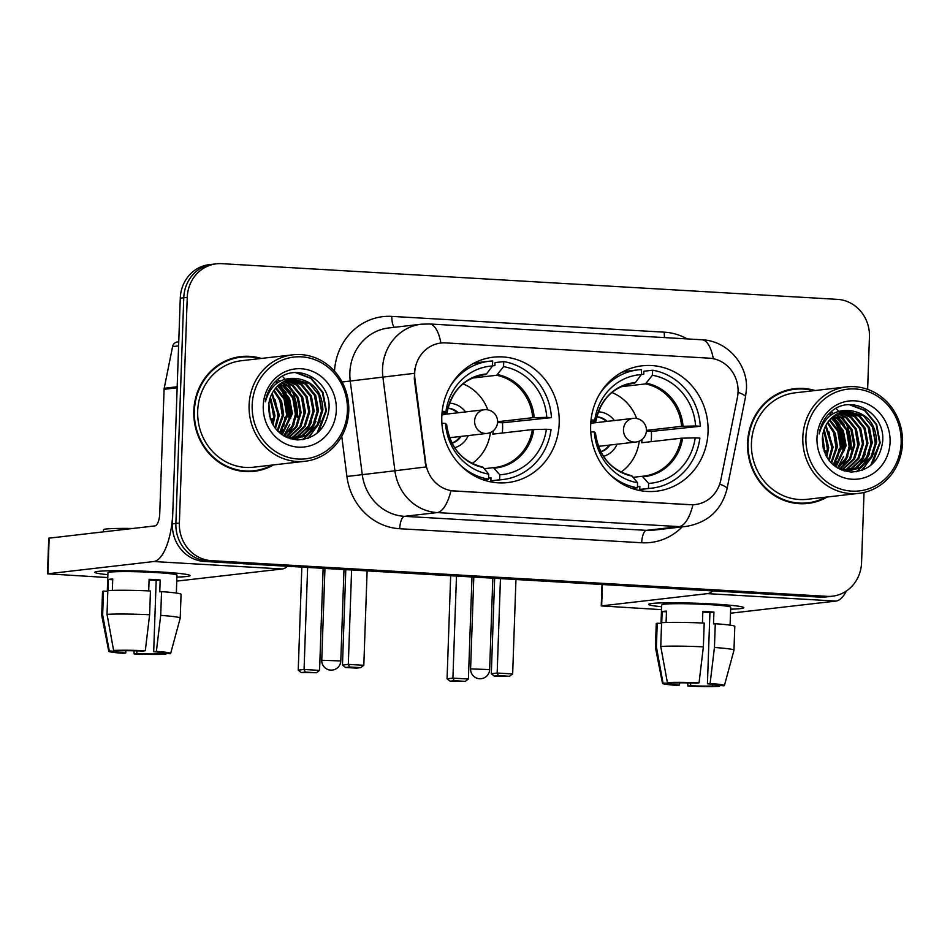 <?xml version="1.0" encoding="UTF-8"?>
<svg xmlns="http://www.w3.org/2000/svg" width="950" height="950" viewBox="0 0 950 950"><rect width="100%" height="100%" fill="white"/><g stroke="black" fill="none" stroke-linecap="round" stroke-linejoin="round"><path stroke-width="1.43" d="M590.651 425.101A63.104 58.674 83.4 0 0 656.557 491.197A63.104 58.674 83.4 0 0 708.047 431.906A63.104 58.674 83.4 0 0 642.129 365.809A63.104 58.674 83.4 0 0 590.651 425.101M441.798 416.48A63.104 58.674 83.4 0 0 507.716 482.576A63.104 58.674 83.4 0 0 559.194 423.284A63.104 58.674 83.4 0 0 493.287 357.188A63.104 58.674 83.4 0 0 441.798 416.48M414.687 373.243A32.146 29.889 83.4 0 0 414.936 378.836L425.707 462.781A32.146 29.889 83.4 0 0 454.231 490.996L690.472 504.688A32.146 29.889 83.4 0 0 695.269 504.557A32.146 29.889 83.4 0 0 720.848 479.892L737.414 397.527A32.146 29.889 83.4 0 0 709.282 358.174L445.704 342.902A32.146 29.889 83.4 0 0 440.907 343.033A32.146 29.889 83.4 0 0 414.687 373.243M261.309 358.435A57.748 53.699 83.4 0 0 240.932 356.582A57.748 53.699 83.4 0 0 193.824 410.839A57.748 53.699 83.4 0 0 254.137 471.331A57.748 53.699 83.4 0 0 273.564 464.894M252.391 471.497A57.748 53.699 83.4 0 0 260.656 469.526M815.053 390.533A57.748 53.699 83.4 0 0 794.675 388.681A57.748 53.699 83.4 0 0 747.567 442.938A57.748 53.699 83.4 0 0 807.88 503.429A57.748 53.699 83.4 0 0 827.296 496.992M806.134 503.595A57.748 53.699 83.4 0 0 814.399 501.624M690.472 504.688L692.942 504.759A41.681 15.141 93.3 0 1 679.131 526.609L437.154 512.584A47.631 44.282 -96.6 0 1 394.903 470.784L425.921 466.937L414.307 378.907L414.829 368.553M288.907 416.955A48.224 44.84 83.4 0 0 282.257 389.738M280.903 387.517A48.224 44.84 83.4 0 0 279.027 384.774M277.483 382.803A48.224 44.84 83.4 0 0 276.723 381.9M842.65 449.053A48.224 44.84 83.4 0 0 835.988 421.836M834.646 419.615A48.224 44.84 83.4 0 0 832.77 416.884M831.226 414.901A48.224 44.84 83.4 0 0 830.466 413.998M867.623 389.346L869.452 336.918A35.72 33.214 83.4 0 0 837.472 299.357L221.718 263.661A35.72 33.214 83.4 0 0 216.386 263.815L209.416 264.611A35.72 33.214 83.4 0 0 180.274 298.181L172.389 523.889A35.72 33.214 83.4 0 0 204.381 561.45L820.135 597.146L823.614 596.742A35.72 33.214 83.4 0 0 828.946 596.6A35.72 33.214 83.4 0 1 823.614 596.742L207.86 561.046L827.106 596.351A35.72 33.214 83.4 0 0 832.426 596.196A35.72 33.214 83.4 0 0 861.567 562.638L864.025 492.468M172.389 523.889L175.881 523.486A35.72 33.214 83.4 0 0 207.86 561.046A35.72 33.214 83.4 0 1 175.881 523.486L183.766 297.777L175.881 523.486L179.36 523.082A35.72 33.214 83.4 0 0 211.339 560.654L827.106 596.351M212.907 264.219A35.72 33.214 83.4 0 0 183.766 297.777A35.72 33.214 83.4 0 1 212.907 264.219M690.044 504.747L450.965 490.734A41.681 15.141 -86.7 0 1 437.154 512.584L404.498 516.337L646.475 530.361A47.631 44.282 83.4 0 0 653.576 530.159L686.232 526.407A47.631 44.282 -96.6 0 1 679.131 526.609L646.475 530.361A11.911 4.322 -86.7 0 0 641.701 542.747L399.724 528.722A59.541 55.361 -96.6 0 1 346.904 476.473L341.751 436.228M216.386 263.815A35.72 33.214 83.4 0 0 187.245 297.374L179.36 523.082M801.432 388.966A57.748 53.699 83.4 0 0 792.941 388.918M247.689 356.856A57.748 53.699 83.4 0 0 239.198 356.808M835.062 466.308A47.631 44.282 83.4 0 0 836.641 461.724A47.631 44.282 83.4 0 1 835.062 466.308M837.449 458.589A47.631 44.282 83.4 0 0 838.613 449.421A47.631 44.282 83.4 0 1 837.449 458.589M281.319 434.209A47.631 44.282 83.4 0 0 282.91 429.626A47.631 44.282 83.4 0 1 281.319 434.209M283.706 426.491A47.631 44.282 83.4 0 0 284.869 417.323A47.631 44.282 83.4 0 1 283.706 426.491M820.135 597.146A35.72 33.214 83.4 0 0 825.467 597.004L832.426 596.196M842.092 449.029A47.631 44.282 83.4 0 0 834.587 420.565M833.364 418.689A47.631 44.282 83.4 0 0 832.331 417.252M288.349 416.919A47.631 44.282 83.4 0 0 280.844 388.455M279.621 386.579A47.631 44.282 83.4 0 0 278.599 385.142M276.569 382.589A47.631 44.282 83.4 0 0 276.189 382.149L277.103 382.755M107.873 574.667A47.631 2.802 2 0 1 95.119 572.007A47.631 2.802 2 0 1 159.873 571.936A47.631 2.802 2 0 1 189.822 575.308A47.631 2.802 2 0 1 176.902 577.077A47.631 2.802 2 0 0 190.059 575.605A47.631 2.802 2 0 0 159.873 571.936A47.631 2.802 2 0 0 94.857 572.28A47.631 2.802 2 0 0 107.873 574.667M271.569 422.204A47.631 44.282 83.4 0 0 271.807 418.831M177.27 386.769A5.949 5.534 83.4 0 0 177.151 387.79L172.805 512.014A47.631 17.314 93.3 0 1 153.734 561.533L47.5 573.824L107.778 577.553M287.423 566.271A47.631 17.314 93.3 0 1 282.197 568.979L176.759 581.115M47.5 573.824L48.747 538.187L154.981 525.896A11.911 4.322 -86.7 0 0 159.743 513.511L164.089 389.298A5.949 5.534 -96.6 0 1 164.208 388.265L172.591 346.572A5.949 5.534 -96.6 0 1 177.329 342L178.754 341.846M125.827 650.726L125.744 652.994A23.809 1.401 2 0 1 115.912 651.522A23.809 1.401 2 0 1 116.09 651.356L116.126 650.607M107.018 614.365L113.632 650.465L120.448 650.857A23.809 1.401 2 0 1 142.607 651.059L145.291 650.75L149.625 614.757L150.456 590.995A39.294 2.316 2 0 0 107.849 590.603L107.018 614.365A39.294 2.316 2 0 1 149.625 614.757M148.699 590.912L149.102 579.322A34.532 2.031 2 0 1 154.838 579.619A34.532 2.031 2 0 1 160.182 579.963L159.766 591.838L161.536 591.636L160.704 615.398L156.37 651.391L153.686 651.7L156.18 580.426A23.809 1.401 -178 0 0 150.919 580.07A23.809 1.401 -178 0 0 149.091 579.963M107.291 591.327L107.944 572.743A34.532 2.031 2 0 1 155.088 572.494A34.532 2.031 2 0 1 176.961 575.154L176.344 593.049M161.536 591.636A39.294 2.316 2 0 1 181.058 594.32L180.227 618.082A39.294 2.316 2 0 1 180.227 618.117A39.294 2.316 2 0 0 160.704 615.398M113.632 650.465A30.958 1.817 2 0 1 145.291 650.75M156.37 651.391A30.958 1.817 2 0 1 170.656 653.457A30.958 1.817 2 0 1 170.157 653.731L163.352 653.006M159.042 652.199L158.982 653.837L165.799 654.241L165.989 653.493M165.799 654.241A30.958 1.817 2 0 1 134.14 653.944L136.824 653.636L136.919 650.857M133.974 650.786L134.14 653.944M153.686 651.7A23.809 1.401 2 0 1 163.519 653.184A23.809 1.401 2 0 1 163.341 653.339M158.982 653.837A23.809 1.401 2 0 1 136.824 653.636M103.419 531.822L103.491 529.768A40.482 2.387 2 0 1 132.406 528.485M112.349 590.389L112.753 578.989A34.532 2.031 2 0 0 108.395 579.488L108.003 590.591M125.744 652.994L123.073 653.303A30.958 1.817 2 0 1 108.775 651.296L101.698 615.374A39.294 2.316 2 0 1 101.686 615.339L102.517 591.577A39.294 2.316 2 0 1 103.491 591.102L102.659 614.864L109.286 650.964L116.09 651.356M107.813 591.363L103.491 591.102M101.686 615.339A39.294 2.316 2 0 1 102.659 614.864M108.395 579.488L112.718 579.737M156.18 580.426L160.182 579.963M347.415 410.697A51.205 47.607 83.4 0 0 301.577 356.856A51.205 47.607 83.4 0 0 252.178 405.175A51.205 47.607 83.4 0 0 298.015 459.028A51.205 47.607 83.4 0 0 347.415 410.697M348.757 410.934A53.58 49.816 83.4 0 0 292.802 354.813A53.58 49.816 83.4 0 0 249.09 405.151A53.58 49.816 83.4 0 0 305.045 461.272A53.58 49.816 83.4 0 0 348.757 410.934M297.374 416.848A53.58 49.816 83.4 0 0 291.306 389.072M290.178 386.947A53.58 49.816 83.4 0 0 287.779 383.052M287.221 382.233A53.58 49.816 83.4 0 0 286.045 380.629M284.822 379.074A53.58 49.816 83.4 0 0 283.812 377.863M283.385 377.376A53.58 49.816 83.4 0 0 282.376 376.271M292.802 354.813L241.407 360.727A53.58 49.816 83.4 0 0 197.695 411.065A53.58 49.816 83.4 0 0 253.662 467.186L305.045 461.272M297.207 417.442A57.154 53.141 83.4 0 0 292.208 390.949M259.789 358.613A57.154 53.141 83.4 0 0 241.003 357.176L237.524 357.58A57.154 53.141 83.4 0 0 230.933 358.791M241.003 357.176A57.154 53.141 83.4 0 0 194.382 410.875A57.154 53.141 83.4 0 0 254.066 470.737A57.154 53.141 83.4 0 0 272.033 465.072M268.862 403.608L270.322 419.093M268.613 406.493L269.527 416.421M270.418 397.231L274.989 415.589L273.006 424.935M270.002 398.489L273.897 415.708L272.365 423.795M272.211 393.193L279.336 415.091L275.464 428.533M271.759 394.084L278.255 415.209L274.871 427.749M274.111 390.117L281.592 401.197L283.694 414.58L277.816 431.181M273.636 390.83L280.666 401.743L282.601 414.711L277.234 430.588M276.07 387.647L285.285 399.131L288.052 414.081L280.072 433.236M275.571 388.229L284.371 399.629L286.959 414.212L279.514 432.772M278.077 385.617L280.179 386.983L289.572 398.478L292.398 413.582L282.257 434.874M277.566 386.092L288.491 398.596L291.317 413.713L281.711 434.494M280.119 383.907L284.537 386.472L293.93 397.979L296.756 413.084L293.146 426.063L284.347 436.169M279.609 384.311L283.444 386.603L292.837 398.098L295.664 413.202L292.232 425.849L283.836 435.872L289.798 424.484M282.186 382.494L288.895 385.973L298.288 397.48L301.114 412.585L296.792 426.811L286.473 437.119M281.675 382.826L287.803 386.104L297.196 397.599L300.022 412.704L295.866 426.657L285.902 436.941M284.299 381.33L293.253 385.474L302.634 396.969L305.473 412.074L300.877 426.752L288.752 437.713M283.765 381.591L292.161 385.593L301.554 397.1L304.38 412.205L299.784 426.883L288.183 437.582M286.425 380.38L297.599 384.976L306.992 396.471L309.819 411.576L305.235 426.253L294.358 436.584L290.997 438.104M290.474 438.294L289.726 438.544M285.891 380.594L296.519 385.094L305.9 396.601L308.738 411.706L304.142 426.384L293.265 436.703L290.439 438.021M288.574 379.644L301.957 384.477L311.351 395.972L314.177 411.077L309.581 425.754L298.704 436.074L293.229 438.306M292.695 438.449L291.092 438.817M288.028 379.81L300.865 384.596L310.258 396.091L313.084 411.207L308.501 425.873L297.623 436.204L292.671 438.271M292.149 438.425L290.593 438.817M290.748 379.109L306.316 383.966L315.709 395.473L318.535 410.578L313.939 425.256L303.062 435.575L295.438 438.318M294.904 438.425L290.641 438.829M290.201 379.228L305.223 384.097L314.616 395.592L317.442 410.697L312.847 425.374L301.981 435.706L294.892 438.33M294.358 438.449L292.731 438.71M293.277 438.662L290.878 438.9M297.326 378.646A29.771 27.681 83.4 0 0 292.885 378.777A29.771 27.681 83.4 0 0 268.601 406.742C269.491 426.158 279.062 437.226 297.303 439.945C315.341 438.888 325.85 428.913 328.854 409.996C332.239 381.781 298.656 361.76 278.409 378.789C271.249 384.619 266.902 392.291 265.371 401.814C270.489 384.512 281.141 376.794 297.326 378.646C313.714 381.425 322.24 391.899 322.881 410.079L318.298 424.757L307.42 435.076L297.635 438.152L285.558 436.822M292.398 378.836L309.581 383.598L318.974 395.093L321.801 410.198L317.205 424.876L306.327 435.207L297.089 438.211M297.635 438.152L287.933 437.902M263.245 405.828A39.294 36.539 83.4 0 0 298.419 447.141A39.294 36.539 83.4 0 0 336.336 410.056A39.294 36.539 83.4 0 0 301.162 368.742A39.294 36.539 83.4 0 0 263.245 405.828M243.901 471.449A57.154 53.141 83.4 0 0 250.586 471.141L254.066 470.737M295.676 372.649L310.864 378.421L322.371 392.397L325.886 410.768L316.979 433.271M318.832 394.808L321.527 411.267L321.147 415.055M318.381 424.626L307.753 438.461M314.474 395.307L317.181 411.766L316.789 415.554M314.022 425.125L308.702 433.77M307.705 434.922L302.385 439.719M301.411 396.803L304.119 413.274L303.727 417.062M292.707 397.812L295.402 414.271L295.022 418.059M288.349 398.311L291.044 414.77L290.664 418.558M284.002 398.81L286.698 415.281L286.306 419.069M279.644 399.309L282.34 415.779L281.948 419.567M275.286 399.808L277.982 416.278L277.602 420.066M270.928 400.318L273.636 416.777L273.244 420.565M296.661 372.637L311.41 378.361L322.917 392.338L326.432 410.709L318.761 431.704M320.281 420.981L308.596 438.152M315.923 421.479L309.854 432.951M308.714 434.328L302.955 439.636M311.564 421.99L305.496 433.449M304.356 434.839L302.373 436.941M277.364 379.656L279.027 380.606M282.744 383.254L290.617 392.421M294.156 423.985L288.087 435.456M279.312 384.536L286.259 392.92M499.617 479.798L490.912 480.807A59.541 55.361 83.4 0 0 494.238 480.534L502.954 479.524A59.541 55.361 83.4 0 1 499.617 479.798L499.795 474.786A54.542 50.706 83.4 0 0 546.357 429.246L532.344 429.578L492.836 434.126A46.681 43.403 83.4 0 0 493.24 430.789M484.262 468.706L493.418 467.649L499.795 474.786M492.504 365.869L494.926 365.584L495.033 362.603L503.749 361.606A59.541 55.361 83.4 0 1 551.451 417.632L502.503 422.786A56.561 52.594 -96.6 0 1 502.586 428.735A56.561 52.594 -96.6 0 1 502.289 433.034M490.912 480.807L491.008 477.814L488.585 478.099M502.954 479.524A59.541 55.361 83.4 0 0 551.036 429.507L546.357 429.246M483.099 479.786L488.537 479.156A59.541 55.361 83.4 0 1 459.978 464.799M551.451 417.632L546.773 417.359A54.542 50.706 83.4 0 0 503.571 366.617L503.749 361.606M441.904 423.189L445.514 423.391A54.542 50.706 83.4 0 0 488.716 474.145L488.537 479.156M503.571 366.617L496.648 375.274L472.245 378.088M497.598 421.741L532.76 417.703L546.773 417.359M482.588 467.02C462.032 461.712 450.051 447.521 446.642 424.472L445.514 423.391M488.716 474.145L483.253 467.471A47.239 43.914 83.4 0 1 446.631 424.448M493.418 467.649L494.321 468.113A47.239 43.914 83.4 0 0 533.793 429.507M482.778 374.953L486.519 373.968L492.492 365.976L492.67 360.952A59.541 55.361 83.4 0 0 489.333 361.238L480.629 362.235A59.541 55.361 83.4 0 0 472.922 363.719M489.333 361.238A59.541 55.361 83.4 0 0 450.834 385.344M492.492 365.976A54.542 50.706 83.4 0 0 445.93 411.516L442.189 411.303M445.93 411.516L447.046 412.573L441.988 413.238M486.519 373.968A47.239 43.914 83.4 0 0 447.046 412.573L446.642 412.704M502.503 422.786L497.562 422.501M490.414 432.511A44.769 41.634 -96.6 0 1 472.162 463.457M465.524 411.92A22.622 21.031 83.4 0 0 449.481 403.204M458.304 412.751A17.86 16.601 83.4 0 0 447.949 408.168M463.006 383.871A44.769 41.634 -96.6 0 1 487.801 409.866M454.599 447.711A22.622 21.031 83.4 0 0 468.243 435.575M451.986 443.211A17.86 16.601 83.4 0 0 461.035 436.406M441.857 415.209A11.911 11.068 -96.6 0 1 445.134 414.259L484.334 409.747A11.911 11.068 -96.6 0 1 486.103 409.699M447.913 408.334A17.86 16.601 -96.6 0 1 457.437 412.846M460.156 436.501A17.86 16.601 -96.6 0 1 451.903 443.056M323.131 568.337L319.568 670.391L316.397 672.742L301.233 672.564L298.229 670.166L301.827 567.102M298.229 670.166L304.059 669.489L307.634 567.435M301.233 672.564L305.33 672.101L304.059 669.489L319.568 670.391M316.397 672.742L305.33 672.101M351.607 569.988L348.306 664.406L363.814 665.297L367.116 570.891M345.8 569.656L342.475 665.071L348.306 664.406L349.564 667.007L360.644 667.648L363.814 665.297M360.644 667.648L356.547 668.123L345.479 667.482L349.564 667.007M342.475 665.071L345.479 667.482M648.458 488.431L639.754 489.428A59.541 55.361 83.4 0 0 643.091 489.155L651.795 488.157A59.541 55.361 83.4 0 1 648.458 488.431L648.636 483.407A54.542 50.706 83.4 0 0 695.198 437.867L681.197 438.211L641.678 442.759A46.681 43.403 83.4 0 0 642.081 439.423M633.116 477.339L642.271 476.282L648.636 483.407M641.345 374.502L643.779 374.217L643.886 371.236L652.591 370.227A59.541 55.361 83.4 0 1 700.293 426.265L651.356 431.407A56.561 52.594 -96.6 0 1 651.439 437.368A56.561 52.594 -96.6 0 1 651.13 441.667M639.754 489.428L639.861 486.447L637.426 486.721M651.795 488.157A59.541 55.361 83.4 0 0 699.877 438.14L695.198 437.867M631.94 488.419L637.391 487.789A59.541 55.361 83.4 0 1 608.819 473.421M700.293 426.265L695.614 425.992A54.542 50.706 83.4 0 0 652.413 375.25L652.591 370.227M590.746 431.811L594.367 432.024A54.542 50.706 83.4 0 0 637.569 482.766L637.391 487.789M652.413 375.25L645.489 383.907L621.086 386.709M646.439 430.374L681.613 426.324L695.614 425.992M631.441 475.653C610.886 470.333 598.892 456.154 595.484 433.105L594.367 432.024M637.569 482.766L632.094 476.093A47.239 43.914 83.4 0 1 595.472 433.081M642.271 476.282L643.174 476.734A47.239 43.914 83.4 0 0 682.634 438.128M631.619 383.586L635.36 382.601L641.345 374.609L641.511 369.586A59.541 55.361 83.4 0 0 638.186 369.859L629.47 370.868A59.541 55.361 83.4 0 0 621.763 372.353M638.186 369.859A59.541 55.361 83.4 0 0 599.676 393.965M641.345 374.609A54.542 50.706 83.4 0 0 594.783 420.149L591.031 419.924M594.783 420.149L595.888 421.194L590.841 421.871M635.36 382.601A47.239 43.914 83.4 0 0 595.888 421.194L595.496 421.337M651.356 431.407L646.416 431.122M639.255 441.144A44.769 41.634 -96.6 0 1 621.015 472.091M614.365 420.541A22.622 21.031 83.4 0 0 598.322 411.825M607.157 421.372A17.86 16.601 83.4 0 0 596.802 416.801M611.847 392.504A44.769 41.634 -96.6 0 1 636.643 418.487M603.452 456.332A22.622 21.031 83.4 0 0 617.084 444.208M600.827 451.844A17.86 16.601 83.4 0 0 609.876 445.039M590.71 423.831A11.911 11.068 -96.6 0 1 593.987 422.892L633.175 418.38A11.911 11.068 -96.6 0 1 634.956 418.332M596.754 416.967A17.86 16.601 -96.6 0 1 606.278 421.479M609.009 445.134A17.86 16.601 -96.6 0 1 600.744 451.689M471.984 576.971L468.409 679.024L465.251 681.364L450.074 681.197L447.07 678.799L450.668 575.736M447.07 678.799L452.912 678.122L456.475 576.068M450.074 681.197L454.171 680.722L452.912 678.122L468.409 679.024M465.251 681.364L454.171 680.722M500.448 578.621L497.159 673.028L512.656 673.93L515.957 579.512M494.653 578.277L491.316 673.704L497.159 673.028L498.418 675.64L509.485 676.281L512.656 673.93M509.485 676.281L494.321 676.103L498.418 675.64M491.316 673.704L494.321 676.103M661.616 606.765A47.631 2.802 2 0 1 648.85 604.105A47.631 2.802 2 0 1 713.616 604.034A47.631 2.802 2 0 1 743.553 607.406A47.631 2.802 2 0 1 730.645 609.176A47.631 2.802 2 0 0 743.803 607.703A47.631 2.802 2 0 0 713.616 604.034A47.631 2.802 2 0 0 648.601 604.378A47.631 2.802 2 0 0 661.616 606.765M825.312 454.302A47.631 44.282 83.4 0 0 825.55 450.929M712.69 590.924A47.631 17.314 93.3 0 1 707.477 593.631L601.243 605.922L661.521 609.651M846.414 590.983A47.631 17.314 93.3 0 1 835.941 601.077L730.502 613.213M679.571 682.824L679.488 685.092A23.809 1.401 2 0 1 669.655 683.62A23.809 1.401 2 0 1 669.833 683.454L669.857 682.706M660.761 646.463L667.375 682.563L674.191 682.955A23.809 1.401 2 0 1 696.35 683.157L699.034 682.848L703.368 646.855L704.199 623.093A39.294 2.316 2 0 0 661.58 622.701L660.761 646.463A39.294 2.316 2 0 1 703.368 646.855M702.442 623.01L702.846 611.42A34.532 2.031 2 0 1 708.581 611.717A34.532 2.031 2 0 1 713.925 612.061L713.509 623.936L715.279 623.734L714.447 647.496L710.101 683.489L707.429 683.798L709.923 612.524A23.809 1.401 -178 0 0 704.651 612.168A23.809 1.401 -178 0 0 702.822 612.073M661.034 623.426L661.687 604.841A34.532 2.031 2 0 1 708.819 604.592A34.532 2.031 2 0 1 730.704 607.252L730.087 625.148M715.279 623.734A39.294 2.316 2 0 1 734.801 626.418L733.97 650.18A39.294 2.316 2 0 1 733.97 650.216L724.399 685.556A30.958 1.817 2 0 1 723.888 685.841L717.096 685.104M714.447 647.496A39.294 2.316 2 0 1 733.97 650.18M667.375 682.563A30.958 1.817 2 0 1 699.034 682.848M710.101 683.489A30.958 1.817 2 0 1 724.399 685.556M712.785 684.309L712.726 685.947L719.542 686.339L719.732 685.591M719.542 686.339A30.958 1.817 2 0 1 687.883 686.054L690.567 685.746L690.662 682.955M687.717 682.884L687.883 686.054M707.429 683.798A23.809 1.401 2 0 1 717.262 685.283A23.809 1.401 2 0 1 717.084 685.437M712.726 685.947A23.809 1.401 2 0 1 690.567 685.746M666.092 622.499L666.484 611.087A34.532 2.031 2 0 0 662.138 611.586L661.746 622.701M679.488 685.092L676.816 685.401A30.958 1.817 2 0 1 662.518 683.394L655.429 647.472A39.294 2.316 2 0 1 655.429 647.437L656.26 623.675A39.294 2.316 2 0 1 657.234 623.212L656.403 646.962L663.029 683.062L669.833 683.454M661.556 623.461L657.234 623.212M655.429 647.437A39.294 2.316 2 0 1 656.403 646.962M662.138 611.586L666.461 611.836M709.923 612.524L713.925 612.061M901.158 442.807A51.205 47.607 83.4 0 0 855.321 388.966A51.205 47.607 83.4 0 0 805.909 437.285A51.205 47.607 83.4 0 0 851.746 491.126A51.205 47.607 83.4 0 0 901.158 442.807M902.5 443.032A53.58 49.816 83.4 0 0 846.533 386.911A53.58 49.816 83.4 0 0 802.821 437.249A53.58 49.816 83.4 0 0 858.788 493.371A53.58 49.816 83.4 0 0 902.5 443.032M851.117 448.946A53.58 49.816 83.4 0 0 845.049 421.171M843.921 419.057A53.58 49.816 83.4 0 0 841.522 415.15M840.964 414.343A53.58 49.816 83.4 0 0 839.788 412.728M838.565 411.172A53.58 49.816 83.4 0 0 837.556 409.961M837.116 409.474A53.58 49.816 83.4 0 0 836.107 408.369M846.533 386.911L795.15 392.825A53.58 49.816 83.4 0 0 751.438 443.163A53.58 49.816 83.4 0 0 807.405 499.284L858.788 493.371M850.951 449.54A57.154 53.141 83.4 0 0 845.951 423.047M813.521 390.711A57.154 53.141 83.4 0 0 794.746 389.274L791.255 389.678A57.154 53.141 83.4 0 0 784.676 390.889M794.746 389.274A57.154 53.141 83.4 0 0 748.113 442.973A57.154 53.141 83.4 0 0 807.809 502.835A57.154 53.141 83.4 0 0 825.776 497.171M822.605 435.706L824.374 448.186L824.054 451.191M822.356 438.591L823.27 448.519M824.161 429.329L828.721 447.688L826.749 457.045M823.733 430.599L827.64 447.818L826.108 455.893M825.954 425.291L833.079 447.189L829.207 460.643M825.491 426.194L831.986 447.308L828.602 459.848M827.854 422.228L835.335 433.295L837.437 446.69L831.547 463.279M827.367 422.928L834.409 433.841L836.344 446.809L830.977 462.686M829.813 419.758L839.028 431.229L841.795 446.179L833.815 465.334M829.314 420.327L838.114 431.728L840.703 446.31L833.257 464.871M831.82 417.715L833.922 419.081L843.315 430.576L846.141 445.681L835.988 466.973M831.309 418.19L842.222 430.706L845.061 445.811L835.454 466.593M833.863 416.005L838.28 418.582L847.673 430.077L850.499 445.182L846.889 458.161L838.09 468.267M833.34 416.409L837.188 418.701L846.581 430.196L849.407 445.312L845.975 457.947L837.579 467.97M835.929 414.592L842.638 418.071L852.031 429.578L854.857 444.683L850.535 458.909L840.216 469.217M835.406 414.924L841.546 418.202L850.939 429.697L853.765 444.802L849.609 458.755L839.634 469.039M838.031 413.428L846.984 417.572L856.377 429.079L859.204 444.184L854.62 458.862L842.484 469.811M837.508 413.701L845.904 417.703L855.297 429.198L858.123 444.303L853.528 458.981L841.926 469.68M840.168 412.478L851.342 417.074L860.736 428.569L863.562 443.674L858.978 458.351L848.101 468.683L844.74 470.202M844.217 470.392L843.469 470.654M839.634 412.692L850.25 417.192L859.643 428.699L862.469 443.804L857.886 458.482L847.008 468.801L844.182 470.131M842.318 411.742L855.701 416.575L865.094 428.07L867.92 443.175L863.324 457.853L852.447 468.184L846.972 470.404M846.438 470.547L844.823 470.915M841.771 411.908L854.608 416.694L864.001 428.201L866.828 443.306L862.244 457.983L851.366 468.303L846.414 470.369M845.88 470.523L844.336 470.915M844.491 411.207L860.059 416.076L869.44 427.571L872.278 442.676L867.682 457.354L856.805 467.673L849.181 470.416M848.647 470.523L844.372 470.927M843.944 411.326L858.966 416.195L868.359 427.69L871.186 442.807L866.59 457.473L855.712 467.804L848.635 470.428M848.089 470.547L846.474 470.82M847.02 470.761L844.621 470.998M851.069 410.744A29.771 27.681 83.4 0 0 846.628 410.875A29.771 27.681 83.4 0 0 822.344 438.841C823.234 458.256 832.806 469.324 851.046 472.043C869.072 470.998 879.593 461.011 882.597 442.094C885.982 413.891 852.399 393.858 832.153 410.887C824.992 416.718 820.646 424.389 819.114 433.912C824.232 416.611 834.884 408.892 851.069 410.744C867.457 413.523 875.971 423.997 876.624 442.178L872.041 456.855L861.163 467.174L851.366 470.262L839.301 468.92M846.129 410.934L863.324 415.696L872.706 427.191L875.544 442.296L870.948 456.974L860.071 467.305L850.82 470.309M851.366 470.262L841.676 470.001M816.988 437.926A39.294 36.539 83.4 0 0 852.162 479.239A39.294 36.539 83.4 0 0 890.079 442.166A39.294 36.539 83.4 0 0 854.905 400.841A39.294 36.539 83.4 0 0 816.988 437.926M797.644 503.548A57.154 53.141 83.4 0 0 804.329 503.239L807.809 502.835M849.419 404.747L864.607 410.519L876.114 424.496L879.629 442.866L870.722 465.369M872.575 426.906L875.271 443.365L874.891 447.153M872.112 456.724L861.484 470.559M868.217 427.405L870.924 443.876L870.533 447.652M867.766 457.223L862.446 465.868M861.448 467.02L856.128 471.817M855.154 428.913L857.85 445.372L857.47 449.16M846.45 429.911L849.146 446.369L848.754 450.157M842.092 430.409L844.788 446.88L844.408 450.668M837.734 430.908L840.441 447.379L840.049 451.167M833.387 431.419L836.083 447.878L835.691 451.666M829.029 431.918L831.725 448.376L831.345 452.164M824.671 432.416L827.367 448.875L826.987 452.663M850.404 404.736L865.153 410.459L876.648 424.436L880.175 442.807L872.492 463.802M874.024 453.079L862.339 470.25M869.666 453.589L863.597 465.049M862.457 466.438L856.698 471.734M865.307 454.088L859.239 465.548M858.099 466.937L856.116 469.051M831.107 411.754L832.426 412.502M836.487 415.352L844.36 424.519M847.887 456.095L841.819 467.554M829.979 414.236L830.846 414.853M833.055 416.634L840.002 425.018M843.541 456.594L837.544 467.958M414.936 378.836L414.307 378.907M425.707 462.781L425.077 462.864M334.495 371.153A59.541 55.361 -96.6 0 1 391.875 316.386L664.323 332.179A11.911 4.322 -86.7 0 0 664.62 337.606M664.323 332.179A59.541 55.361 -96.6 0 1 687.206 338.912M346.904 476.473L394.903 470.784L382.909 377.245A47.631 44.282 -96.6 0 1 382.517 368.956A47.631 44.282 -96.6 0 1 421.372 324.199L388.716 327.964A47.631 44.282 83.4 0 0 349.861 372.709A47.631 44.282 83.4 0 0 350.241 380.997L362.247 474.537A47.631 44.282 83.4 0 0 404.498 516.337A11.911 4.322 -86.7 0 0 399.724 528.722M414.152 373.362L342.095 382.007M713.331 358.708A41.681 15.141 -86.7 0 0 701.884 339.767L429.436 323.974A41.681 15.141 93.3 0 1 440.907 343.033M719.696 484.12A41.681 5.047 11.4 0 1 727.071 488.656C721.656 510.008 708.047 522.583 686.232 526.407M738.055 392.303A41.681 5.047 11.4 0 1 745.536 396.886L727.071 488.656M682.219 526.87A59.541 55.361 -96.6 0 1 641.701 542.747M187.245 297.374L180.274 298.181M211.339 560.654L204.381 561.45M391.875 316.386A11.911 4.322 -86.7 0 0 394.452 327.299M282.197 568.979L153.734 561.533M177.151 387.79L164.089 389.298M49.163 538.068L47.916 573.705M164.208 388.265L177.187 386.781M178.612 345.883L172.591 346.572M287.921 416.979A47.631 44.282 83.4 0 0 287.945 415.399M285.558 399.736A47.631 44.282 83.4 0 0 279.882 387.683M278.754 386.021A47.631 44.282 83.4 0 0 278.314 385.403M271.926 422.928A47.631 44.282 83.4 0 0 272.246 418.772M289.465 416.991A48.818 45.386 83.4 0 0 283.717 391.269M282.233 388.598A48.818 45.386 83.4 0 0 279.466 384.418M277.946 382.482A48.818 45.386 83.4 0 0 277.257 381.662M494.831 467.519L493.454 467.649A46.681 43.403 83.4 0 0 494.831 467.519A46.681 43.403 83.4 0 0 532.344 429.578M534.209 417.62A47.239 43.914 83.4 0 0 497.586 374.609M532.76 417.703A46.681 43.403 83.4 0 0 496.648 375.274M485.569 374.633A46.681 43.403 83.4 0 0 484.168 374.775C464.17 378.171 451.808 390.771 447.058 412.597M324.959 568.444L321.753 660.274L340.789 660.939L343.983 569.549M487.053 433.414A11.911 11.068 -96.6 0 1 485.284 433.461A11.911 11.068 -96.6 0 1 474.62 420.945A11.911 11.068 -96.6 0 1 484.334 409.747A11.911 11.911 0 0 1 497.598 421.242A11.911 11.911 0 0 1 487.053 433.414L449.576 437.724M642.319 476.271A46.681 43.403 83.4 0 0 643.684 476.14A46.681 43.403 83.4 0 0 681.197 438.211M683.05 426.253A47.239 43.914 83.4 0 0 646.439 383.242M681.613 426.324A46.681 43.403 83.4 0 0 645.489 383.907M634.422 383.266A46.681 43.403 83.4 0 0 633.009 383.396C613.023 386.793 600.649 399.404 595.899 421.23M473.801 577.077L470.594 668.907L489.63 669.572L492.824 578.17M635.894 442.035A11.911 11.068 -96.6 0 1 634.125 442.094A11.911 11.068 -96.6 0 1 623.461 429.566A11.911 11.068 -96.6 0 1 633.175 418.38A11.911 11.911 0 0 1 646.439 429.875A11.911 11.911 0 0 1 635.894 442.035L598.417 446.358M835.941 601.077L707.477 593.631M602.395 584.523L601.659 605.803M841.653 449.077A47.631 44.282 83.4 0 0 841.688 447.497M839.301 431.846A47.631 44.282 83.4 0 0 833.625 419.793M832.497 418.131A47.631 44.282 83.4 0 0 832.046 417.501M825.669 455.026A47.631 44.282 83.4 0 0 825.977 450.882M843.196 449.089A48.818 45.386 83.4 0 0 837.461 423.367M835.976 420.696A48.818 45.386 83.4 0 0 833.197 416.516M831.689 414.58A48.818 45.386 83.4 0 0 831.001 413.761M745.536 396.886L746.451 389.084C747.959 364.313 727.094 340.658 701.884 339.767M429.436 323.974L421.372 324.199M170.656 653.457L180.227 618.117M488.573 478.183L491.008 477.897M321.753 660.274A9.524 9.524 0 0 0 330.719 670.118A9.524 9.524 0 0 0 340.789 660.939M643.684 476.14L642.295 476.282M637.426 486.816L639.861 486.531M470.594 668.907A9.524 9.524 0 0 0 479.56 678.739A9.524 9.524 0 0 0 489.63 669.572M601.243 605.922L601.991 584.499"/></g></svg>

